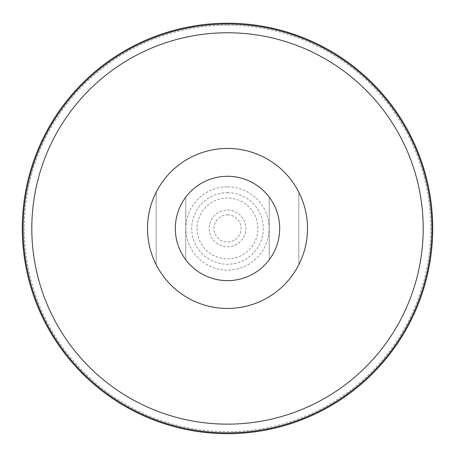<?xml version="1.0" encoding="UTF-8"?>
<svg xmlns="http://www.w3.org/2000/svg" width="455" height="455" viewBox="0 0 455 455"><rect width="100%" height="100%" fill="white"/><g stroke="black" fill="none" stroke-linecap="round" stroke-linejoin="round"><path stroke-width="0.34" stroke-dasharray="2.27 1.71" d="M227.5 280.559A52.103 52.103 0 0 1 175.397 228.456A52.103 52.103 0 0 1 227.5 176.352A52.103 52.103 0 0 1 279.603 228.456A52.103 52.103 0 0 1 227.5 280.559M227.5 176.278A52.177 52.177 0 0 1 272.687 254.544A52.177 52.177 0 0 1 182.313 254.544A52.177 52.177 0 0 1 227.5 176.278M185.759 197.151A52.177 52.177 0 0 0 185.759 259.76A52.177 52.177 0 0 1 185.759 197.151L185.759 259.76L185.759 197.151M269.241 259.76A52.177 52.177 0 0 0 269.241 197.151A52.177 52.177 0 0 1 269.241 259.76L269.241 197.151L269.241 259.76M227.5 258.867A30.411 30.411 0 0 0 253.839 213.247A30.411 30.411 0 0 0 201.161 213.247A30.411 30.411 0 0 0 227.5 258.867M227.5 210.079A18.376 18.376 0 0 1 243.414 237.641A18.376 18.376 0 0 1 211.586 237.641A18.376 18.376 0 0 1 227.5 210.079M227.5 214.896A13.559 13.559 0 0 1 239.245 235.235A13.559 13.559 0 0 1 215.755 235.235A13.559 13.559 0 0 1 227.5 214.896M227.5 192.675A35.78 35.78 0 0 1 258.486 246.343A35.78 35.78 0 0 1 196.514 246.343A35.78 35.78 0 0 1 227.5 192.675M227.5 23.262A205.194 205.194 0 0 1 405.2 331.052A205.194 205.194 0 0 1 49.8 331.052A205.194 205.194 0 0 1 227.5 23.262A205.194 205.194 0 0 1 405.2 331.052A205.194 205.194 0 0 1 49.8 331.052A205.194 205.194 0 0 1 227.5 23.262M227.5 25.224A203.231 203.231 0 0 1 403.5 330.068A203.231 203.231 0 0 1 51.5 330.068A203.231 203.231 0 0 1 227.5 25.224M227.5 148.449A80.006 80.006 0 0 1 296.785 268.456A80.006 80.006 0 0 1 158.215 268.456A80.006 80.006 0 0 1 227.5 148.449M156.19 264.73A80.006 80.006 0 0 1 156.19 192.181A80.006 80.006 0 0 0 156.19 264.73L156.19 192.181L156.19 264.73M298.81 192.181A80.006 80.006 0 0 1 298.81 264.73A80.006 80.006 0 0 0 298.81 192.181L298.81 264.73L298.81 192.181M227.5 186.823A41.633 41.633 0 0 1 263.553 249.272A41.633 41.633 0 0 1 191.447 249.272A41.633 41.633 0 0 1 227.5 186.823"/><path stroke-width="0.68" d="M227.5 176.278A52.177 52.177 0 0 1 272.687 254.544A52.177 52.177 0 0 1 182.313 254.544A52.177 52.177 0 0 1 227.5 176.278M227.5 23.228A205.228 205.228 0 0 1 405.234 331.069A205.228 205.228 0 0 1 49.766 331.069A205.228 205.228 0 0 1 227.5 23.228A205.228 205.228 0 0 1 405.234 331.069A205.228 205.228 0 0 1 49.766 331.069A205.228 205.228 0 0 1 227.5 23.228M227.5 148.449A80.006 80.006 0 0 1 296.785 268.456A80.006 80.006 0 0 1 158.215 268.456A80.006 80.006 0 0 1 227.5 148.449M227.5 32.76A195.695 195.695 0 0 1 396.976 326.303A195.695 195.695 0 0 1 58.024 326.303A195.695 195.695 0 0 1 227.5 32.76M227.5 24.081A204.375 204.375 0 0 1 404.495 330.643A204.375 204.375 0 0 1 50.505 330.643A204.375 204.375 0 0 1 227.5 24.081"/></g></svg>
